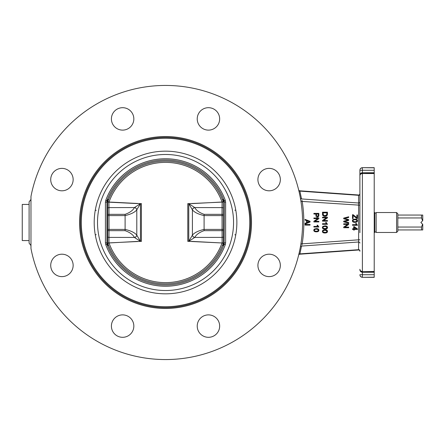 <?xml version="1.0" encoding="UTF-8"?>
<svg xmlns="http://www.w3.org/2000/svg" width="445" height="445" viewBox="0 0 445 445"><rect width="100%" height="100%" fill="white"/><g stroke="black" fill="none" stroke-linecap="round" stroke-linejoin="round"><path stroke-width="0.67" d="M374.223 212.532L374.785 212.532L374.785 232.468L374.223 232.468M374.785 213.033L376.153 213.033M376.153 212.532L376.153 232.468L396.584 232.468L396.584 212.532L376.153 212.532M396.584 212.532L397.83 213.778L397.83 231.222L396.584 232.468M422.589 224.208L421.504 227.045L421.504 229.943L422.75 229.943L422.75 224.369L420.881 222.5L422.75 220.631L422.75 215.057L397.83 215.057M397.83 217.955L421.504 217.955L422.589 220.792M421.504 227.045L397.83 227.045M397.83 229.943L421.504 229.943M421.504 215.057L421.504 217.955M374.223 277.179L362.386 277.318L374.223 277.318L374.223 167.682L362.386 167.682C360.873 167.826 360.044 168.661 359.894 170.174L359.894 232.685M359.894 212.315L359.894 170.174M374.223 274.721L362.386 274.721L362.386 277.179A2.492 2.486 180 0 1 359.894 274.693L362.386 274.721L362.386 271.728A2.492 2.492 180 0 1 359.894 269.242A2.492 2.225 0 0 0 362.386 271.467L362.386 173.533A2.492 2.225 180 0 0 359.894 175.758A2.492 2.492 0 0 1 362.386 173.272L362.386 172.749A2.492 2.492 180 0 0 359.894 175.235M301.81 245.134L302.172 243.849A138.295 138.295 0 0 0 302.172 201.151L301.938 200.311M359.894 205.19L300.937 201.346L300.386 198.064A1.246 1.079 169.7 0 0 301.532 198.926L299.886 191.122A1.246 1.074 166.4 0 1 298.751 190.327L298.634 189.848A1.246 1.246 0 0 0 299.758 190.794L358.559 194.993L299.758 190.794L299.886 191.122L299.758 190.794L299.886 191.122L358.57 195.311L358.648 239.811L359.894 239.811M358.559 194.993A1.246 1.246 0 0 0 359.894 193.753A1.246 1.246 0 0 1 358.559 194.993L358.57 195.311A1.246 1.085 0 0 0 359.894 194.226M358.559 250.007A1.246 1.246 0 0 1 359.894 251.247A1.246 1.246 0 0 0 358.559 250.007L299.758 254.206L358.559 250.007L358.57 249.69A1.246 1.085 180 0 1 359.894 250.774M301.949 244.65L302.172 243.849L358.648 239.811L358.57 241.997A1.246 1.085 180 0 1 359.894 243.081M359.894 201.919A1.246 1.085 0 0 1 358.57 203.003L301.532 198.926M299.886 253.878L301.532 246.074L358.57 241.997L358.57 249.69L299.886 253.878L299.758 254.206L299.886 253.878A1.246 1.074 13.6 0 0 298.751 254.673L298.634 255.152L298.751 254.673M313.797 230.271L314.309 229.086L316.334 228.591C318.036 228.591 318.881 229.136 318.881 230.221L318.881 230.293M318.77 230.81L318.509 231.211M318.075 231.522L317.391 231.756M316.378 231.839L314.96 231.673M318.881 230.221C318.915 231.283 318.069 231.823 316.334 231.839C314.643 231.839 313.797 231.3 313.797 230.221L313.914 229.592M314.309 229.086L316.334 228.591L317.763 228.774M322.403 231.428L322.914 230.249L324.939 229.754C326.641 229.754 327.487 230.293 327.487 231.378L327.487 231.456M327.375 231.973L327.114 232.373M326.68 232.685L325.996 232.919M324.983 233.002L323.565 232.835M327.487 231.378C327.52 232.446 326.675 232.985 324.939 233.002C323.254 233.002 322.403 232.462 322.403 231.378L322.519 230.749M322.914 230.249L324.939 229.754L326.369 229.937M326.38 223.702L325.645 222.478L326.235 222.478L327.487 224.313L322.486 224.313L322.486 223.702L326.38 223.702L325.951 223.106M322.619 214.98L322.486 212.198L327.47 212.198L327.47 213.973M327.398 214.807L327.47 213.917L326.969 215.614M326.474 215.997L325.779 216.248M325.078 216.32L323.999 216.192M323.687 216.075L322.82 215.397M345.403 221.727L348.68 222.528L348.68 223.19L343.696 221.833L343.696 221.187L348.079 219.986L343.696 218.784L343.696 218.106L348.68 216.782L348.68 217.46L345.203 218.267M345.415 218.217L344.391 218.434L348.68 219.602L348.68 220.397L346.054 221.143M347.523 219.841L348.079 219.986L347.512 220.142M356.401 224.669L355.661 223.446L356.256 223.446L357.502 225.281L352.501 225.281L352.501 224.669L356.401 224.669L355.972 224.08M356.857 217.744L356.306 217.26L356.896 217.783L356.896 214.991L357.485 214.991L357.485 218.567L356.896 218.567L353.091 215.463L353.091 218.645L352.501 218.645L352.501 214.701L353.113 214.701L356.373 217.316M352.418 220.787L352.93 219.602L354.96 219.112C356.656 219.112 357.507 219.652 357.502 220.737L357.502 220.815M357.396 221.326L357.135 221.727M356.701 222.038L356.011 222.272M355.004 222.355L353.58 222.189M357.502 220.737C357.541 221.799 356.69 222.339 354.96 222.355C353.269 222.361 352.423 221.816 352.418 220.737L352.54 220.108M352.93 219.602L354.96 219.112L356.384 219.29M322.403 227.562L322.914 226.377L324.939 225.882C326.641 225.882 327.487 226.427 327.487 227.506L327.487 227.584M327.375 228.101L327.114 228.502M326.68 228.813L325.996 229.047M324.983 229.131L323.565 228.964M327.487 227.506C327.52 228.574 326.675 229.114 324.939 229.131C323.254 229.131 322.403 228.591 322.403 227.506L322.519 226.883M322.914 226.377L324.939 225.882L326.369 226.066M315.906 215.341L315.906 214.023L313.881 214.023L313.881 213.361L318.859 213.361L318.859 215.291M318.859 215.241L318.804 216.059M318.359 216.854L317.919 217.088M316.857 217.077L316.334 216.754M317.774 226.41L317.04 225.187L317.63 225.187L318.881 227.022L313.881 227.022L313.881 226.41L317.774 226.41L317.346 225.821M305.075 224.497L310.059 224.497L310.059 225.103L305.075 225.103L305.075 224.497M316.679 229.231L318.019 229.537L318.375 230.21C318.514 230.827 317.836 231.161 316.334 231.211C314.838 231.161 314.159 230.827 314.298 230.221C314.153 229.603 314.838 229.275 316.334 229.225L316.228 229.225M317.624 231.077L318.375 230.21L317.491 229.325M315.016 229.364L314.298 230.221L314.426 230.643M314.698 230.922L315.844 231.194M313.881 218L318.859 218L318.859 218.679L314.949 221.298L318.859 221.298L318.859 221.933L313.881 221.933L313.881 221.254L317.791 218.634L313.881 218.634L313.881 218M325.284 230.393L326.624 230.699L326.98 231.372C327.12 231.99 326.441 232.323 324.939 232.368C323.443 232.318 322.764 231.99 322.903 231.378C322.764 230.766 323.443 230.432 324.939 230.382L324.833 230.382M323.309 232.084L325 232.368M326.23 232.24L326.98 231.372L326.096 230.488M323.621 230.527L322.903 231.378L323.031 231.806M327.036 215.536L325 216.32C323.198 216.203 322.358 215.43 322.486 214.001M323.076 212.86L326.88 212.86L326.775 214.763L325.011 215.641L323.42 215.146L323.076 212.86M325.846 215.541L326.163 215.413M326.458 215.208L326.88 213.912M323.076 213.923L323.743 215.38M324.405 215.597L325.011 215.641M346.16 221.115L344.391 221.499L345.476 221.749M355.299 219.747L356.64 220.058L357.001 220.726C357.14 221.343 356.462 221.677 354.96 221.727C353.464 221.677 352.779 221.343 352.918 220.737C352.779 220.125 353.458 219.791 354.96 219.741L354.854 219.741M356.25 221.593L357.001 220.726L356.117 219.847M353.642 219.88L352.918 220.737L353.046 221.165M353.324 221.438L354.47 221.716M352.501 228.813L353.692 228.813L353.692 226.65L354.259 226.65L357.485 228.919L357.485 229.425L354.259 229.425L354.259 230.093L353.692 230.093L353.692 229.425L352.501 229.425L352.501 228.813M354.259 228.813L354.259 227.25L356.506 228.813L354.259 228.813M343.696 223.802L348.68 223.802L348.68 224.48L344.769 227.1L348.68 227.1L348.68 227.729L343.696 227.729L343.696 227.056L347.612 224.436L343.696 224.436L343.696 223.802M322.486 217.227L327.47 217.227L327.47 217.9L323.554 220.525L327.47 220.525L327.47 221.154L322.486 221.154L322.486 220.475L326.396 217.855L322.486 217.855L322.486 217.227M325.284 226.522L326.624 226.828L326.98 227.501C327.12 228.118 326.441 228.452 324.939 228.502C323.443 228.446 322.764 228.118 322.903 227.506C322.764 226.894 323.443 226.566 324.939 226.511L324.833 226.516M326.23 228.368L326.98 227.501L326.096 226.616M323.621 226.655L322.903 227.506L323.031 227.935M323.309 228.213L324.45 228.485M318.815 216.003L317.418 217.166C316.49 217.249 315.983 216.626 315.906 215.302M316.49 214.023L318.275 214.023L318.225 215.914L317.402 216.487L316.49 215.308L316.49 214.023M316.49 215.308L317.719 216.437M318.136 216.12L318.275 215.297M305.075 219.396L310.059 221.31L310.059 222.027L305.075 224.063L305.075 223.307L306.583 222.734L306.583 220.642L305.075 220.097L305.075 219.396M307.117 220.831L309.531 221.655L307.117 222.528L307.117 220.831M302.172 243.849L300.937 243.654A137.049 137.049 0 0 0 300.937 201.346L300.876 200.956M300.609 199.343L300.531 198.87M300.937 201.346A137.049 137.049 0 0 0 31.017 196.245A2.492 2.492 0 0 0 30.972 196.723L30.972 248.277A2.492 2.492 0 0 0 31.017 248.755A137.049 137.049 0 0 0 300.937 243.654M301.532 246.074A1.246 1.079 10.3 0 0 300.386 246.936L300.447 246.591M300.631 245.557L300.692 245.162M299.758 254.206A1.246 1.246 0 0 0 298.634 255.152M30.972 199.449L29.103 201.863L29.103 243.137L30.972 245.551M111.406 326.096A11.214 11.214 0 0 1 128.227 316.384A11.214 11.214 0 0 1 128.227 335.808A11.214 11.214 0 0 1 111.406 326.096M54.006 257.483A11.214 11.214 0 0 1 72.763 262.511A11.214 11.214 0 0 1 59.029 276.245A11.214 11.214 0 0 1 54.006 257.483M61.933 168.377A11.214 11.214 0 0 1 71.645 185.198A11.214 11.214 0 0 1 52.221 185.198A11.214 11.214 0 0 1 61.933 168.377M130.546 110.972A11.214 11.214 0 0 1 125.523 129.734A11.214 11.214 0 0 1 111.79 116A11.214 11.214 0 0 1 130.546 110.972M219.658 118.904A11.214 11.214 0 0 1 202.837 128.616A11.214 11.214 0 0 1 202.837 109.192A11.214 11.214 0 0 1 219.658 118.904M277.057 187.517A11.214 11.214 0 0 1 258.295 182.489A11.214 11.214 0 0 1 272.029 168.755A11.214 11.214 0 0 1 277.057 187.517M200.511 334.028A11.214 11.214 0 0 1 205.54 315.266A11.214 11.214 0 0 1 219.274 329A11.214 11.214 0 0 1 200.511 334.028M269.125 276.623A11.214 11.214 0 0 1 259.418 259.802A11.214 11.214 0 0 1 278.837 259.802A11.214 11.214 0 0 1 269.125 276.623M251.497 222.5A85.968 85.968 0 0 0 122.547 148.052A85.968 85.968 0 0 0 122.547 296.949A85.968 85.968 0 0 0 251.497 222.5M165.529 307.595A85.095 85.095 0 0 0 239.226 179.952A85.095 85.095 0 0 0 91.837 179.952A85.095 85.095 0 0 0 165.529 307.595A85.095 85.095 0 0 0 239.226 179.952A85.095 85.095 0 0 0 91.837 179.952A85.095 85.095 0 0 0 165.529 307.595M223.34 242.414L223.112 243.71A61.36 61.36 0 0 1 223.095 243.743L223.056 245.657L224.13 244.255A62.506 62.506 0 0 1 106.928 244.255L106.928 200.745A62.506 62.506 0 0 1 224.13 200.745L225.292 200.311A63.752 63.752 0 0 0 105.765 200.311L105.432 202.152L105.432 242.848L105.765 244.689L106.928 244.255L108.002 245.657L107.963 243.743A61.36 61.36 0 0 1 107.951 243.71L107.718 242.414M223.34 200.806L223.056 199.343L224.13 200.745L224.402 202.152L224.13 244.255L225.292 244.689L225.626 242.848L224.402 242.848L223.34 244.194L223.34 200.806L224.402 202.152L225.626 202.152L225.292 200.311M223.34 244.194L223.056 245.657L223.095 243.743A61.36 61.36 0 0 1 107.963 243.743L107.951 243.71M223.312 202.119L222.094 202.108L222.033 207.609A1.991 1.836 -0 0 1 223.34 208.06M223.34 214.579A1.991 1.007 0 0 0 222.033 214.334L204.094 214.334C199.466 212.727 196.351 210.479 194.749 207.587L222.033 207.609L222.094 242.892L223.312 242.881M223.234 201.702L222.094 202.108L188.769 203.638L188.769 241.362L222.055 242.976A60.12 60.12 0 0 1 109.003 242.97L107.846 243.387M223.212 243.393L222.055 242.976L223.234 243.298M223.34 236.94A1.991 1.836 0 0 1 222.033 237.391L194.749 237.413C196.351 234.521 199.466 232.273 204.094 230.666L222.033 230.666A1.991 1.007 0 0 0 223.34 230.421M192.396 209.84A2.492 2.164 -43.2 0 1 194.715 207.542L188.769 203.638L192.412 209.879C194.415 212.326 198.309 214.229 204.094 215.591L223.34 215.591M107.846 201.613L109.003 202.03A60.12 60.12 0 0 1 222.055 202.024L223.212 201.607M107.718 202.586L107.951 201.29A61.36 61.36 0 0 1 107.963 201.257A61.36 61.36 0 0 1 223.095 201.257A61.36 61.36 0 0 1 223.112 201.29L223.34 202.586M107.718 229.409L109.031 229.409L108.964 202.108L107.824 201.702M107.751 202.119L137.561 203.599M107.751 242.881L108.964 242.892L109.031 229.409L125.101 229.409L125.101 215.591C130.902 214.223 134.802 212.315 136.793 209.868L136.793 235.132C134.802 232.685 130.902 230.777 125.101 229.409L125.101 230.666C129.74 232.284 132.86 234.537 134.457 237.43L109.031 237.396A1.991 1.836 0 0 1 107.718 236.946M107.824 243.298L108.964 242.892L140.442 241.39L140.442 203.61L109.003 202.03M107.718 208.054A1.991 1.836 180 0 1 109.031 207.604L134.457 207.57C132.86 210.463 129.74 212.716 125.101 214.334L109.031 214.334A1.991 1.007 180 0 0 107.718 214.579M134.49 237.474L140.442 241.39L136.815 235.171A2.492 2.169 136.9 0 1 134.49 237.474M140.442 203.61L134.49 207.526A2.492 2.169 43.1 0 1 136.815 209.829L140.442 203.61L141.399 203.599L141.399 241.401L140.442 241.39M188.769 241.362L194.715 237.458A2.492 2.164 -136.8 0 1 192.396 235.16L188.769 241.362L187.801 241.368L187.801 203.632L188.769 203.638M223.34 229.409L204.094 229.409C198.309 230.771 194.415 232.674 192.412 235.121A2.492 2.169 41.3 0 0 194.749 237.413M194.749 207.587A2.492 2.169 138.7 0 0 192.412 209.879L192.396 235.16M134.457 237.43A2.492 2.175 -41.2 0 0 136.793 235.132L136.815 235.171M134.457 207.57A2.492 2.175 -138.8 0 1 136.793 209.868L136.815 209.829M107.951 201.29L108.002 199.343L106.928 200.745L105.765 200.311M223.056 199.343L223.112 201.29M105.432 202.152L106.661 202.152L107.718 200.806L107.718 244.194L106.661 242.848L105.432 242.848M107.718 200.806L108.002 199.343L107.963 201.257M108.002 245.657L107.718 244.194M191.634 203.626L222.055 202.024M137.561 241.401L109.003 242.97M222.055 242.976L191.634 241.374M223.095 201.257L223.079 200.217M107.963 243.743L107.985 244.783M29.103 204.433L22.25 204.433L22.25 240.567L29.103 240.567M95.241 210.352L96.192 210.352L95.269 210.201M235.794 210.201L234.843 210.201L235.817 210.352M235.794 234.799L234.843 234.799L235.817 234.648M95.241 234.648L96.192 234.648L95.269 234.799M374.223 167.821L362.386 167.682M359.894 170.307A2.492 2.486 0 0 1 362.386 167.821L362.386 170.279L359.894 170.307M359.894 269.765A2.492 2.492 0 0 0 362.386 272.251L374.223 272.251M374.223 271.728L362.386 271.728L374.223 271.467M374.223 173.533L362.386 173.533L374.223 173.272M374.223 172.749L362.386 172.749L362.386 170.279L374.223 170.279M165.529 306.739A84.239 84.239 0 0 1 92.577 180.381A84.239 84.239 0 0 1 238.487 180.381A84.239 84.239 0 0 1 165.529 306.739M165.529 293.828A71.328 71.328 0 0 0 227.306 186.833A71.328 71.328 0 0 0 103.757 186.833A71.328 71.328 0 0 0 165.529 293.828M165.529 290.524A68.024 68.024 0 0 1 106.622 188.491A68.024 68.024 0 0 1 224.441 188.491A68.024 68.024 0 0 1 165.529 290.524M225.626 242.848L225.626 202.152M105.765 244.689A63.752 63.752 0 0 0 225.292 244.689M204.094 230.666L204.094 214.334M125.101 214.334L125.101 215.591L107.718 215.591M107.718 230.421A1.991 1.007 0 0 0 109.031 230.666L125.101 230.666M374.785 231.967L376.153 231.967M362.386 277.318C360.873 277.174 360.044 276.339 359.894 274.826"/></g></svg>
